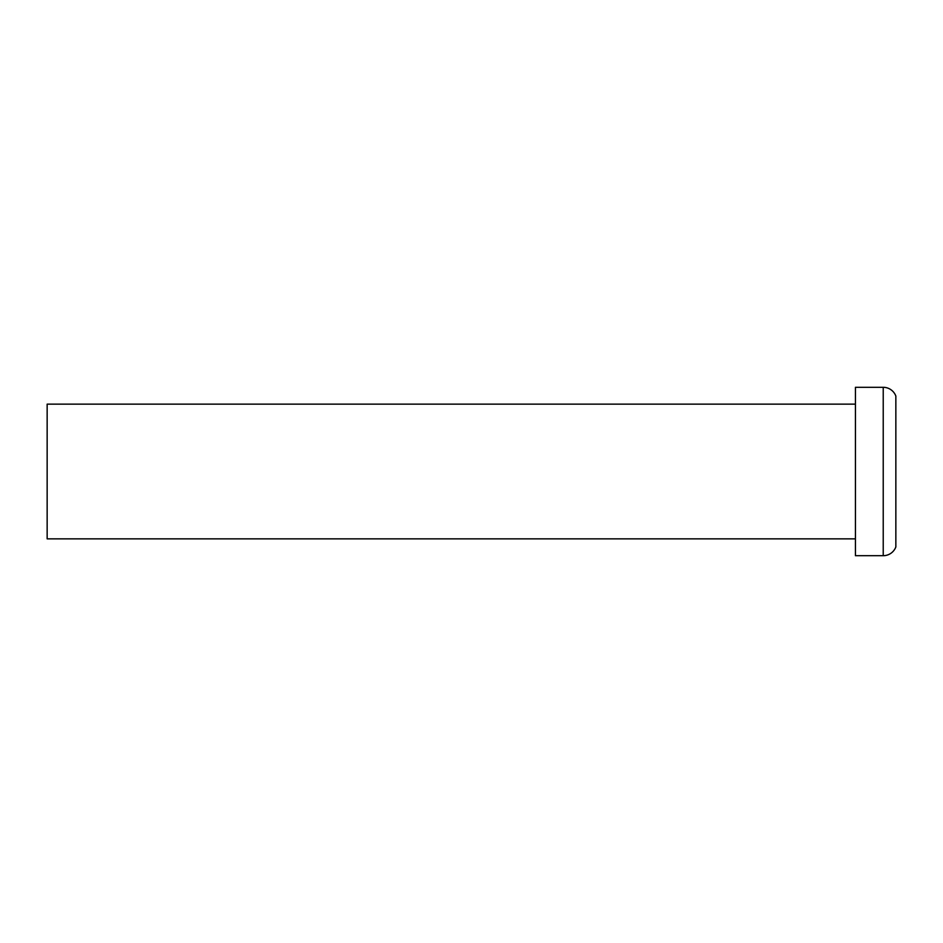 <?xml version="1.0" encoding="UTF-8"?>
<svg xmlns="http://www.w3.org/2000/svg" width="943" height="943" viewBox="0 0 943 943"><rect width="100%" height="100%" fill="white"/><g stroke="black" fill="none" stroke-linecap="round" stroke-linejoin="round"><path stroke-width="1.41" d="M895.85 546.94A13.473 13.473 0 0 1 883.226 555.698L855.431 555.698L855.431 387.302L883.226 387.302L883.226 555.698A13.473 13.473 0 0 0 895.85 546.94L895.85 396.06A13.473 13.473 0 0 0 883.226 387.302L855.431 387.302L855.431 555.698L883.226 555.698L883.226 387.302A13.473 13.473 0 0 1 895.85 396.06L895.85 546.94L895.85 396.06M47.15 538.854L855.431 538.854L47.15 538.854L47.15 404.146L47.15 538.854M855.431 404.146L47.15 404.146L855.431 404.146M47.15 471.5L47.15 528.08L47.15 471.5"/></g></svg>
